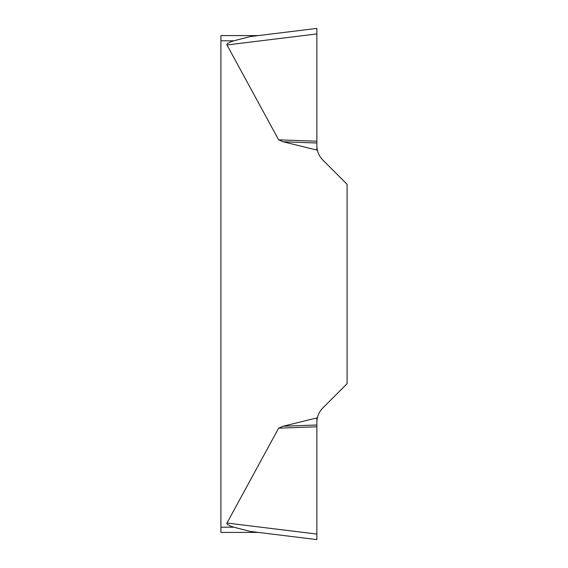 <?xml version="1.0" encoding="UTF-8"?>
<svg xmlns="http://www.w3.org/2000/svg" width="568" height="568" viewBox="0 0 568 568"><rect width="100%" height="100%" fill="white"/><g stroke="black" fill="none" stroke-linecap="round" stroke-linejoin="round"><path stroke-width="0.85" d="M258.319 532.415L220.909 532.415L258.319 532.415M278.632 428.173L283.12 426.227L316.859 417.941L316.859 426.767L278.632 428.173L226.98 523.043A40.371 5.218 -173 0 0 233.895 527.196L250.09 531.399L316.859 539.6L316.859 534.076L316.859 539.6L250.09 531.399M220.909 532.415L220.909 35.585L258.319 35.585M250.09 36.6L316.859 28.4L316.859 33.924L316.859 28.4L250.09 36.6L233.895 40.804A40.371 5.218 173 0 0 226.98 44.957L278.632 139.827L283.12 141.773L316.859 150.058L316.859 143.008L283.12 141.773M316.859 145.55A20.54 20.54 0 0 0 322.88 160.077L347.091 184.288L347.091 383.712L322.88 407.923A20.54 20.54 0 0 0 316.859 422.45M316.859 426.767L316.859 534.076L226.98 523.043M316.859 33.966L316.859 143.008M316.859 141.233L278.632 139.827M316.859 424.992L283.12 426.227M220.909 527.196L233.895 527.196M233.895 40.804L220.909 40.804M316.859 33.924L226.98 44.957"/></g></svg>
